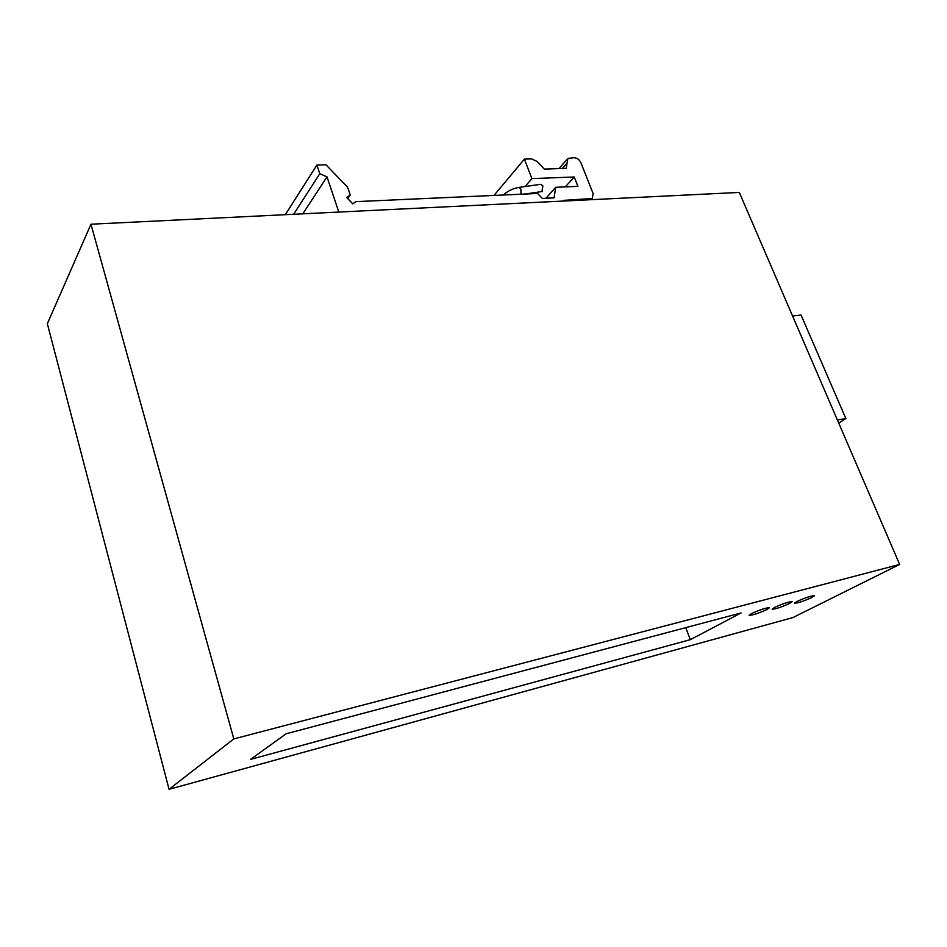<?xml version="1.0" encoding="UTF-8"?>
<svg xmlns="http://www.w3.org/2000/svg" width="947" height="947" viewBox="0 0 947 947"><rect width="100%" height="100%" fill="white"/><g stroke="black" fill="none" stroke-linecap="round" stroke-linejoin="round"><path stroke-width="1.42" d="M338.825 212.057L326.999 176.852L302.815 213.821M293.641 214.271L319.79 173.715L326.999 176.852M285.319 214.685L316.902 165.062L319.79 173.715M347.715 198.574L350.224 194.928L347.608 187.234L326.005 164.802L316.902 165.062M350.224 194.928L346.709 197.532L352.829 203.889L355.859 201.64L537.6 193.472L542.359 198.432L554.066 197.876L555.7 187.293L545.91 198.266M565.312 186.89L574.237 176.994L577.919 186.358L555.7 187.293M525.052 186.547L531.894 178.604L574.237 176.994M494.003 195.425L524.413 159.108L531.894 178.604M562.293 168.483L567.052 163.085L566.259 168.353L544.347 169.087L536.973 161.381L531.61 158.895L524.413 159.108M567.052 163.085L567.951 158.398L574 157.687C577.054 157.912 579.351 159.57 580.866 162.659L593.153 193.626L592.147 198.527L563.714 200.362L563.607 201.036M541.933 191.566L542.891 185.943L540.938 184.274L519.489 187.34M47.35 323.72L90.959 224.214L233.814 738.909L169.063 789.313L47.35 323.72M233.814 738.909L899.65 564.436L739.311 192.43L90.959 224.214M899.65 564.436L793.018 617.527L169.063 789.313M767.129 609.442L769.426 607.773C766.218 607.69 760.204 609.643 751.373 613.656L749.148 615.278C752.332 615.372 758.322 613.419 767.129 609.442M811.993 597.45L814.456 595.722C811.449 595.651 805.625 597.569 796.972 601.463L794.58 603.144C797.563 603.215 803.364 601.321 811.993 597.45M789.822 603.369L792.201 601.676C789.111 601.594 783.181 603.535 774.445 607.489L772.136 609.134C775.214 609.217 781.109 607.299 789.822 603.369M250.576 759.387L286.101 733.795L741.087 612.946L690.327 639.663L250.576 759.387M685.758 627.636L690.327 639.663M792.58 316.014L801.044 315.031L845.86 418.527L838.746 423.12M837.397 420.006L845.86 418.527M589.721 199.758L590.372 199.059M503.449 195.011C507.414 191.105 512.599 188.571 518.992 187.411L520.909 189.104L520.957 194.218M558.979 168.59L567.028 159.439M591.046 199.699L592.147 198.527M524.969 194.04L542.453 191.495"/></g></svg>
